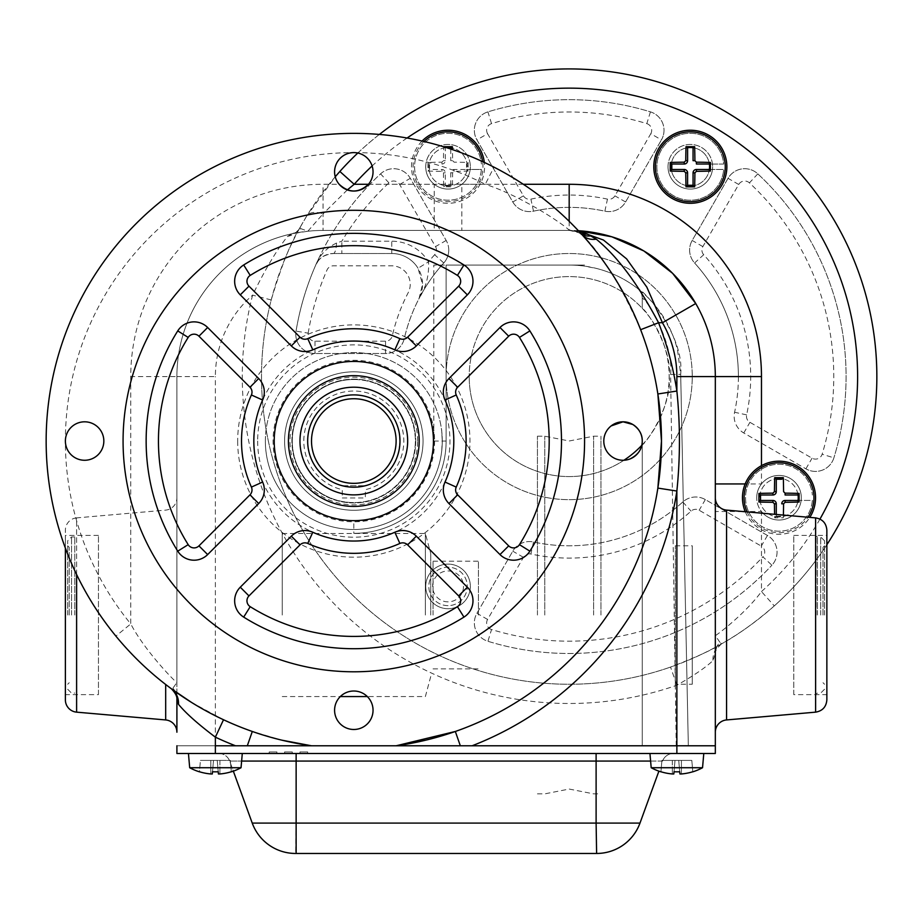 <?xml version="1.0" encoding="UTF-8"?>
<svg xmlns="http://www.w3.org/2000/svg" width="923" height="923" viewBox="0 0 923 923"><rect width="100%" height="100%" fill="white"/><g stroke="black" fill="none" stroke-linecap="round" stroke-linejoin="round"><path stroke-width="0.69" stroke-dasharray="4.62 3.46" d="M448.947 503.543A19.233 19.233 0 0 1 445.013 482.048A99.996 99.996 0 0 0 445.013 400.028A19.233 19.233 0 0 1 448.947 378.534L499.989 327.503A19.233 19.233 0 0 1 529.883 330.907A207.675 207.675 0 0 1 529.883 551.169A19.233 19.233 0 0 1 499.989 554.573L448.947 503.543M433.429 441.044A79.609 79.609 0 0 0 353.821 361.435A79.609 79.609 0 0 0 274.212 441.044A79.609 79.609 0 0 0 353.821 520.653A79.609 79.609 0 0 0 433.429 441.044A79.609 79.609 0 0 1 353.821 520.653A79.609 79.609 0 0 1 274.212 441.044A79.609 79.609 0 0 1 353.821 361.435A79.609 79.609 0 0 1 433.429 441.044M472.98 281.273A19.233 19.233 0 0 1 467.35 294.875L416.319 345.906A19.233 19.233 0 0 1 394.836 349.852A99.996 99.996 0 0 0 312.805 349.852A19.233 19.233 0 0 1 291.322 345.906L240.28 294.875A19.233 19.233 0 0 1 243.684 264.97A207.675 207.675 0 0 1 463.946 264.97A19.233 19.233 0 0 1 472.98 281.273M264.313 489.94A19.233 19.233 0 0 1 258.682 503.543L207.652 554.573A19.233 19.233 0 0 1 177.747 551.169A207.675 207.675 0 0 1 177.747 330.907A19.233 19.233 0 0 1 207.652 327.503L258.682 378.534A19.233 19.233 0 0 1 262.628 400.028A99.996 99.996 0 0 0 262.628 482.048A19.233 19.233 0 0 1 264.313 489.94M472.98 600.804A19.233 19.233 0 0 1 463.946 617.106A207.675 207.675 0 0 1 243.684 617.106A19.233 19.233 0 0 1 240.28 587.201L291.322 536.171A19.233 19.233 0 0 1 312.805 532.236A99.996 99.996 0 0 0 394.836 532.236A19.233 19.233 0 0 1 416.319 536.171L467.35 587.201A19.233 19.233 0 0 1 472.98 600.804M123.071 441.044A230.75 230.75 0 0 0 353.821 671.794A230.75 230.75 0 0 0 584.571 441.044A230.75 230.75 0 0 0 353.821 210.294A230.75 230.75 0 0 0 123.071 441.044M103.838 441.044A19.233 19.233 0 0 0 84.604 421.811A19.233 19.233 0 0 0 65.383 441.044A19.233 19.233 0 0 0 84.604 460.265A19.233 19.233 0 0 0 103.838 441.044M640.631 329.696A307.671 307.671 0 0 1 657.868 393.983A307.671 307.671 0 0 0 640.631 329.696C621.006 285.299 601.45 253.617 581.986 234.638L580.175 233.415A19.233 18.968 138.3 0 0 569.179 230.092C559.326 221.139 517.872 194.626 485.256 184.288L368.462 184.288A19.233 19.233 0 0 0 353.821 152.607A288.438 288.438 0 0 1 485.256 184.288L494.024 167.178A307.671 307.671 0 0 0 115.883 636.097C134.85 658.434 153.368 676.005 171.459 688.846L172.924 688.143L176.904 682.57L176.904 376.584A146.146 146.146 0 0 1 323.05 230.438L569.179 230.438L323.05 230.438A146.146 146.146 0 0 0 307.832 231.235L292.037 233.773L287.641 236.311C276.854 249.729 265.166 269.343 252.59 295.152A326.892 326.892 0 0 0 676.871 685.235C693.704 675.648 705.749 667.433 713.006 660.568L715.325 653.588L715.325 635.601C715.89 635.797 744.746 614.326 761.475 591.574L774.293 605.903C755.602 622.148 738.031 634.793 721.555 643.862C712.141 649.919 695.134 657.661 670.536 667.075L676.871 685.235L676.871 745.784L715.325 745.784L715.325 653.588A19.233 17.537 0 0 1 719.871 642.27L721.555 643.862A19.233 17.745 60.3 0 0 713.006 660.568M172.924 688.143A19.233 18.01 180 0 1 176.904 699.126L176.904 682.559C174.885 681.659 144.773 650.727 130.754 623.913L115.883 636.097A307.671 307.671 0 0 1 46.15 441.044M76.609 712.152L76.609 517.895L165.679 510.107A12.311 12.311 0 0 0 176.904 497.843M76.609 574.521L76.609 517.895A12.311 12.311 0 0 0 65.383 530.16L65.383 699.888M65.383 548.1L65.383 530.16M98.449 694.638L98.449 535.421L98.449 694.638L65.383 694.638L65.383 535.421L65.383 694.638M98.449 535.421L65.383 535.421M581.79 234.43A19.233 15.922 -58.4 0 1 581.086 234.027L581.986 234.638C570.091 220.274 530.875 184.588 494.024 167.178M715.325 497.843L715.325 732.204L715.325 497.843M793.78 694.638L793.78 535.421L793.78 694.638L826.858 694.638L826.858 530.16M357.812 153.022A307.671 307.671 0 0 1 379.388 134.435M339.86 171.47A307.671 307.671 0 0 1 876.85 376.584A307.671 307.671 0 0 1 569.179 684.255A307.671 307.671 0 0 1 335.234 176.766L306.644 216.178A19.233 11.157 -148.6 0 1 323.05 213.871L307.832 231.235L300.921 228.662A19.233 17.929 -102.3 0 1 292.037 233.773A146.146 146.146 0 0 0 176.904 376.584L176.904 732.204M261.521 376.584A307.671 307.671 0 0 0 670.536 667.075A307.671 307.671 0 0 1 271.212 299.94C281.307 266.147 290.883 242.068 299.94 227.693L300.921 228.662M130.754 376.584L130.754 623.913A288.438 288.438 0 0 1 353.821 152.607A19.233 19.233 0 0 0 339.168 184.288L323.05 184.288A192.296 192.296 0 0 0 130.754 376.584L176.904 376.584A146.146 146.146 0 0 1 292.037 233.773C296.398 232.227 299.029 230.196 299.94 227.693A19.233 17.918 -151.1 0 1 287.641 236.311M425.734 166.751A22.302 22.302 0 0 1 448.036 144.45A22.302 22.302 0 0 1 470.349 166.751A22.302 22.302 0 0 0 448.036 144.45A22.302 22.302 0 0 0 434.248 184.288A22.302 22.302 0 0 0 470.349 166.751A22.302 22.302 0 0 1 448.036 189.065A22.302 22.302 0 0 1 425.734 166.751M417.658 441.044A63.837 63.837 0 0 0 353.821 377.195A63.837 63.837 0 0 0 289.972 441.044A63.837 63.837 0 0 0 353.821 504.881A63.837 63.837 0 0 0 417.658 441.044M292.279 441.044A61.529 61.529 0 0 1 353.821 379.503A61.529 61.529 0 0 1 415.35 441.044A61.529 61.529 0 0 1 353.821 502.574A61.529 61.529 0 0 1 292.279 441.044M446.121 376.584A123.071 123.071 0 0 1 569.179 253.513A123.071 123.071 0 0 1 692.25 376.584A123.071 123.071 0 0 1 569.179 499.655A123.071 123.071 0 0 1 446.121 376.584A123.071 123.071 0 0 1 569.179 253.513A123.071 123.071 0 0 1 692.25 376.584A123.071 123.071 0 0 1 569.179 499.655A123.071 123.071 0 0 1 446.121 376.584M641.358 445.786L642.258 444.84C646.827 442.682 672.429 404.666 669.175 376.584C672.417 348.421 646.838 310.555 642.258 308.328A99.996 99.996 0 0 0 469.196 376.584A99.996 99.996 0 0 1 569.179 276.588A99.996 99.996 0 0 1 641.762 445.359M777.051 552.104A19.233 19.233 0 0 1 771.905 565.211A19.233 19.233 0 0 0 767.44 535.455L705.322 499.585A19.233 19.233 0 0 0 682.789 501.985A169.221 169.221 0 0 1 533.494 541.997A19.233 19.233 0 0 0 512.784 551.181L476.926 613.299A19.233 19.233 0 0 0 487.932 641.289A276.9 276.9 0 0 0 771.905 565.211A276.9 276.9 0 0 1 487.932 641.289A19.233 19.233 0 0 1 476.926 613.299L512.784 551.181A19.233 19.233 0 0 1 533.494 541.997A169.221 169.221 0 0 0 682.789 501.985A19.233 19.233 0 0 1 705.322 499.585L767.44 535.455A19.233 19.233 0 0 1 771.905 565.211L762.894 556.823A264.589 264.589 0 0 1 491.544 629.532L487.932 641.289M664.018 130.258A19.233 19.233 0 0 1 661.445 139.869A19.233 19.233 0 0 0 650.427 111.868A276.9 276.9 0 0 0 487.932 111.868A19.233 19.233 0 0 0 476.926 139.869L512.784 201.987A19.233 19.233 0 0 0 533.494 211.171A169.221 169.221 0 0 1 604.865 211.171A19.233 19.233 0 0 0 625.575 201.987L661.445 139.869L625.575 201.987A19.233 19.233 0 0 1 604.865 211.171A169.221 169.221 0 0 0 533.494 211.171A19.233 19.233 0 0 1 512.784 201.987L476.926 139.869A19.233 19.233 0 0 1 487.932 111.868A276.9 276.9 0 0 1 650.427 111.868A19.233 19.233 0 0 1 661.445 139.869L650.784 133.72L614.914 195.838A6.923 6.923 0 0 1 607.461 199.137A181.519 181.519 0 0 0 530.898 199.137A6.923 6.923 0 0 1 523.445 195.838L487.586 133.72L476.926 139.869M846.079 376.584A276.9 276.9 0 0 1 833.896 457.831A276.9 276.9 0 0 0 757.806 173.859A19.233 19.233 0 0 0 728.051 178.324L692.192 240.453A19.233 19.233 0 0 0 694.592 262.974A169.221 169.221 0 0 1 738.4 376.584A169.221 169.221 0 0 0 694.592 262.974A19.233 19.233 0 0 1 692.192 240.453L728.051 178.324A19.233 19.233 0 0 1 757.806 173.859A276.9 276.9 0 0 1 833.896 457.831A19.233 19.233 0 0 1 805.894 468.838A19.233 19.233 0 0 0 833.896 457.831L822.128 454.22A6.923 6.923 0 0 1 812.055 458.189L749.926 422.319A6.923 6.923 0 0 1 746.626 414.865A181.519 181.519 0 0 0 703.707 254.713L694.592 262.974A169.221 169.221 0 0 1 734.593 412.269A19.233 19.233 0 0 0 743.776 432.979L805.894 468.838L743.776 432.979A19.233 19.233 0 0 1 734.593 412.269A169.221 169.221 0 0 0 738.4 376.584M308.178 333.145A264.589 264.589 0 0 1 327.03 269.954A6.923 6.923 0 0 1 333.365 265.824L391.779 265.824A18.46 18.46 0 0 1 408.151 292.799A181.519 181.519 0 0 0 392.298 335.834A6.923 6.923 0 0 1 385.549 341.198L315.008 341.198A6.923 6.923 0 0 1 308.178 333.145L296.041 331.126A276.9 276.9 0 0 1 380.564 173.859A19.233 19.233 0 0 1 410.308 178.324L446.178 240.453A19.233 19.233 0 0 1 443.778 262.974A19.233 19.233 0 0 0 446.178 240.453L410.308 178.324A19.233 19.233 0 0 0 380.564 173.859A276.9 276.9 0 0 0 315.758 264.993C318.031 258.544 323.892 254.713 333.365 253.513A19.233 19.233 0 0 0 315.758 264.993A276.9 276.9 0 0 0 296.041 331.126A19.233 19.233 0 0 0 315.008 353.509L385.549 353.509A19.233 19.233 0 0 0 404.286 338.591A169.221 169.221 0 0 1 419.065 298.487A30.771 30.771 0 0 0 422.538 284.284L419.065 298.487C426.045 287.491 429.207 275.273 428.537 261.832L418.027 268.247L422.538 284.284A30.771 30.771 0 0 0 391.779 253.513L333.365 253.513L391.779 253.513A30.771 30.771 0 0 1 418.027 268.247A30.771 30.771 0 0 0 391.779 253.513L391.779 241.215L341.845 241.215L341.845 253.513M668.021 166.751A22.302 22.302 0 0 1 690.323 144.45A22.302 22.302 0 0 1 712.637 166.751A22.302 22.302 0 0 0 690.323 144.45A22.302 22.302 0 0 0 668.021 166.751A22.302 22.302 0 0 0 690.323 189.065A22.302 22.302 0 0 0 712.637 166.751A22.302 22.302 0 0 1 690.323 189.065A22.302 22.302 0 0 1 668.021 166.751M425.734 586.405A22.302 22.302 0 0 1 448.036 564.103A22.302 22.302 0 0 1 470.349 586.405A22.302 22.302 0 0 1 448.036 608.719A22.302 22.302 0 0 1 425.734 586.405A22.302 22.302 0 0 1 448.036 564.103A22.302 22.302 0 0 1 470.349 586.405A22.302 22.302 0 0 1 448.036 608.719A22.302 22.302 0 0 1 425.734 586.405M819.947 519.095A288.438 288.438 0 0 1 761.475 591.574L761.475 511.515A22.302 22.302 0 0 0 801.314 497.728A22.302 22.302 0 0 0 761.475 483.94A22.302 22.302 0 0 0 756.71 497.728A22.302 22.302 0 0 1 779.012 475.426A22.302 22.302 0 0 1 801.314 497.728A22.302 22.302 0 0 1 779.012 520.03A22.302 22.302 0 0 1 756.71 497.728A22.302 22.302 0 0 0 761.475 511.515L745.173 511.515M629.959 458.973A19.233 19.233 0 0 1 611.13 425.93M373.042 710.249A19.233 19.233 0 0 0 353.821 691.015A19.233 19.233 0 0 0 334.588 710.249A19.233 19.233 0 0 0 353.821 729.482A19.233 19.233 0 0 0 373.042 710.249M761.475 465.677L761.475 483.94L745.173 483.94M742.657 511.515L715.325 511.515L715.325 376.584A146.146 146.146 0 0 0 695.746 303.517M446.178 240.453L435.518 246.603L399.659 184.485A6.923 6.923 0 0 0 388.941 182.869A264.589 264.589 0 0 0 341.845 241.215L336.537 243.037C326.604 247.802 319.67 255.129 315.758 264.993L318.331 260.748M336.537 243.037A12.311 3.207 -90 0 1 333.365 253.513M421.28 292.983L419.065 298.487A169.221 169.221 0 0 1 443.778 262.974A169.221 169.221 0 0 0 404.286 338.591A19.233 19.233 0 0 1 385.549 353.509L315.008 353.509A19.233 19.233 0 0 1 296.041 331.126M385.549 341.198L385.549 353.509M433.81 441.044L446.121 441.044A92.3 92.3 0 0 1 353.821 533.344A92.3 92.3 0 0 0 446.121 441.044A92.3 92.3 0 0 1 353.821 533.344L353.821 521.034A79.989 79.989 0 0 0 433.81 441.044L433.81 265.051L446.121 265.051L446.121 441.044L446.121 265.051L584.571 265.051L433.81 265.051M676.236 745.784L629.947 745.784L642.258 745.784L642.258 444.84L642.258 745.784L688.327 745.784L680.689 374.288L688.327 745.784L676.236 745.784L670.606 374.542C673.732 344.348 648.638 301.175 642.258 298.141L642.258 308.328L642.258 298.141A12.311 12.311 0 0 0 637.481 288.414C643.539 289.349 684.716 335.372 680.689 374.288L677.574 350.302A111.533 111.533 0 0 0 596.869 268.547L584.571 266.124A111.533 111.533 0 0 0 569.179 265.051A111.533 111.533 0 0 1 637.481 288.414A12.311 12.311 0 0 1 642.258 298.141A12.311 12.311 0 0 0 637.481 288.414M684.139 541.951L687.139 688.096L684.139 541.951M670.606 374.542L680.689 374.288M623.948 460.242A99.996 99.996 0 0 1 469.196 376.584A99.996 99.996 0 0 0 623.948 460.242M523.341 184.288L461.823 184.288L461.823 230.438M368.462 184.288L434.248 184.288L434.248 230.438M578.386 230.727A146.146 146.146 0 0 0 569.179 230.438A146.146 146.146 0 0 1 569.699 230.438A19.233 19.233 0 0 1 578.49 232.608L569.699 230.438L578.386 230.727M578.802 231.177L572.272 230.519L578.998 231.396M578.49 232.608L581.086 234.027A19.233 15.922 -58.4 0 1 580.175 233.415L578.49 232.608A19.233 16.326 -62.6 0 0 581.063 233.634M569.179 221.324L569.179 230.438L572.272 230.519A19.233 16.556 -86.1 0 1 570.945 230.485L576.379 231.661M299.94 227.693L306.644 216.178M347.313 189.93L323.05 213.871L323.05 230.438L323.05 184.288M271.212 299.94L252.59 295.152A107.679 107.679 0 0 0 215.371 376.584L176.904 376.584M826.858 544.708A307.671 307.671 0 0 1 774.293 605.903A307.671 307.671 0 0 0 826.858 544.708M719.871 642.27L715.325 635.601L715.325 511.515M826.858 694.638L826.858 615.03M455.327 731.478A307.671 307.671 0 0 0 657.868 488.094A307.671 307.671 0 0 1 455.327 731.478M191.269 702.253L223.516 719.744A307.671 307.671 0 0 0 252.302 731.478L281.827 740.165M226.516 745.784L688.016 745.784L226.516 745.784M676.871 753.48L176.904 753.48L176.904 745.784L715.325 745.784L715.325 753.48L676.871 753.48L676.871 745.784L215.371 745.784L215.371 376.584M215.994 745.784L203.914 745.784L215.994 745.784M396.129 745.784L176.904 745.784M276.9 745.784L269.204 745.784L276.9 745.784M292.279 745.784L284.596 745.784L292.279 745.784M299.975 745.784L307.671 745.784L299.975 745.784M692.25 745.784L661.479 745.784L692.25 745.784M230.75 745.784L199.979 745.784L230.75 745.784M269.204 751.933L269.204 753.48L276.9 753.48L269.204 753.48L276.9 753.48L269.204 753.48L276.9 753.48L269.204 753.48L269.204 751.933L276.9 751.933L269.204 751.933L276.9 751.933L276.9 753.48L276.9 751.933L269.204 751.933L269.204 753.48L269.204 751.933L276.9 751.933L276.9 753.48L276.9 751.933L269.204 751.933L269.204 753.48M276.9 751.933L276.9 753.48M292.279 753.48L284.596 753.48L292.279 753.48L284.596 753.48L292.279 753.48L284.596 753.48L292.279 753.48L292.279 751.933L284.596 751.933L284.596 753.48L284.596 751.933L292.279 751.933L292.279 753.48L292.279 751.933L284.596 751.933L292.279 751.933L292.279 753.48L292.279 751.933L284.596 751.933L284.596 753.48L284.596 751.933L292.279 751.933L292.279 753.48M299.975 751.933L307.671 751.933L299.975 751.933L299.975 753.48L307.671 753.48L299.975 753.48L307.671 753.48L299.975 753.48L307.671 753.48L299.975 753.48L299.975 751.933L307.671 751.933L307.671 753.48L307.671 751.933L299.975 751.933L299.975 753.48L299.975 751.933L307.671 751.933L307.671 753.48L307.671 751.933L307.671 753.48L307.671 751.933L299.975 751.933M651.188 767.728L702.541 767.728L703.788 753.48L649.942 753.48L651.188 767.728L702.541 767.728L651.188 767.728A53.846 53.846 0 0 0 658.895 771.155L639.985 823.097A46.15 46.15 0 0 1 596.616 853.463L596.108 823.097L296.133 823.097L295.614 853.463A46.15 46.15 0 0 1 252.244 823.097L229.665 761.071L662.564 761.071A11.538 11.538 0 0 1 673.409 753.48L596.108 753.48L673.409 753.48A11.538 11.538 0 0 0 662.564 761.071L650.611 761.071M189.688 767.728L241.041 767.728A53.846 53.846 0 0 1 233.334 771.155L229.665 761.071A11.538 11.538 0 0 0 218.82 753.48L596.108 753.48L218.82 753.48A11.538 11.538 0 0 1 229.665 761.071L241.618 761.071M692.25 753.48L661.479 753.48L692.25 753.48M230.75 753.48L199.979 753.48L230.75 753.48M675.324 684.255L675.324 545.805L675.324 684.255L692.25 684.255L692.25 545.805L692.25 684.255M675.324 545.805L692.25 545.805M660.937 771.755L661.929 760.402L672.325 760.402L661.929 760.402L660.937 771.755L661.929 760.402L675.001 760.402L674.009 771.755L675.001 760.402L674.009 771.755L675.001 760.402L678.728 760.402L679.72 771.755A52.623 52.426 180 0 1 674.009 771.755L675.001 760.402L691.812 760.402L692.804 771.755A53.822 53.615 180 0 1 681.405 773.959L679.916 773.959L681.405 773.959A53.822 53.615 0 0 0 692.804 771.755L691.812 760.402L681.405 760.402L681.405 773.959A53.822 53.615 180 0 0 692.804 771.755L691.812 760.402L678.728 760.402L679.916 773.959L681.405 773.959L681.405 760.402L681.405 773.959L681.405 760.402L678.728 760.402L679.72 771.755A52.623 52.426 0 0 1 674.009 771.755L673.813 773.959L672.325 773.959A53.822 53.615 0 0 1 660.937 771.755L660.937 771.755A53.822 53.615 180 0 0 672.325 773.959L673.813 773.959L672.325 773.959A53.822 53.615 0 0 1 660.937 771.755L661.929 760.402L675.001 760.402L673.813 773.959M649.942 753.48L703.788 753.48M675.001 760.402L674.009 771.755L675.001 760.402L678.728 760.402L679.916 773.959M212.509 771.755L213.501 760.402L212.509 771.755L213.501 760.402L217.228 760.402L218.22 771.755A52.623 52.426 0 0 1 212.509 771.755L213.501 760.402L212.509 771.755L213.501 760.402L217.228 760.402L218.22 771.755A52.623 52.426 180 0 1 212.509 771.755L213.501 760.402L230.312 760.402L231.304 771.755A53.822 53.615 180 0 1 219.905 773.959L218.416 773.959L219.905 773.959A53.822 53.615 0 0 0 231.304 771.755L230.312 760.402L217.228 760.402L218.416 773.959L219.905 773.959A53.822 53.615 180 0 0 231.304 771.755L230.312 760.402L217.228 760.402L218.22 771.755A52.623 52.426 0 0 1 212.509 771.755L212.313 773.959L210.825 773.959A53.822 53.615 0 0 1 199.437 771.755L199.437 771.755A53.822 53.615 180 0 0 210.825 773.959L212.313 773.959L210.825 773.959A53.822 53.615 0 0 1 199.437 771.755L200.429 760.402L213.501 760.402L212.313 773.959M241.041 767.728L242.288 753.48L188.442 753.48L242.288 753.48M210.825 760.402L200.429 760.402L210.825 760.402L210.825 773.959L210.825 760.402L210.825 773.959L210.825 760.402L200.429 760.402L199.437 771.755M678.728 760.402L679.72 771.755L678.728 760.402M692.804 771.755L691.812 760.402L681.405 760.402M231.304 771.755L230.312 760.402L217.228 760.402L218.416 773.959M217.228 760.402L218.22 771.755M342.283 485.729L365.358 485.729L342.283 485.729M399.971 441.044A46.15 46.15 0 0 1 353.821 487.194A46.15 46.15 0 0 1 307.671 441.044A46.15 46.15 0 0 1 353.821 394.894A46.15 46.15 0 0 1 399.971 441.044A46.15 46.15 0 0 1 353.821 487.194A46.15 46.15 0 0 1 307.671 441.044A46.15 46.15 0 0 1 353.821 394.894A46.15 46.15 0 0 1 399.971 441.044A46.15 46.15 0 0 0 353.821 394.894A46.15 46.15 0 0 0 307.671 441.044A46.15 46.15 0 0 0 353.821 487.194A46.15 46.15 0 0 0 399.971 441.044C398.378 455.927 398.378 455.927 399.971 441.044C398.378 455.927 398.378 455.927 399.971 441.044L399.751 436.614M353.821 379.503A61.529 61.529 0 0 0 292.279 441.044A61.529 61.529 0 0 0 353.821 502.574A61.529 61.529 0 0 1 292.279 441.044A61.529 61.529 0 0 1 353.821 379.503A61.529 61.529 0 0 1 415.35 441.044A61.529 61.529 0 0 1 353.821 502.574A61.529 61.529 0 0 0 415.35 441.044A61.529 61.529 0 0 0 353.821 379.503M415.731 441.044A61.922 61.922 0 0 1 353.821 502.954A61.922 61.922 0 0 1 291.899 441.044A61.922 61.922 0 0 1 353.821 379.122A61.922 61.922 0 0 1 415.731 441.044A61.922 61.922 0 0 1 353.821 502.954A61.922 61.922 0 0 1 291.899 441.044A61.922 61.922 0 0 1 353.821 379.122A61.922 61.922 0 0 1 415.731 441.044M433.037 615.03L433.037 561.184L433.037 615.03M478.426 615.03L478.426 561.184L478.426 615.03M824.551 615.03L824.551 540.797L824.551 615.03M820.697 615.03L820.697 536.955L820.697 615.03M823.004 615.03L823.004 547.339L823.004 615.03M816.128 615.03L816.128 536.182L816.128 615.03M817.455 615.03L817.455 536.955L817.455 615.03M67.691 615.03L67.691 540.797L67.691 615.03M71.532 615.03L71.532 536.955L71.532 615.03M74.775 615.03L74.775 536.955L74.775 615.03M69.225 615.03L69.225 547.339L69.225 615.03M779.012 478.495A19.233 19.233 0 0 0 759.779 497.728A19.233 19.233 0 0 0 779.012 516.961A19.233 19.233 0 0 0 797.968 500.924A19.233 19.233 0 0 1 779.012 516.961A19.233 19.233 0 0 1 759.779 497.728A19.233 19.233 0 0 1 782.208 478.76A19.233 19.233 0 0 0 779.012 478.495M797.968 494.532A19.233 19.233 0 0 0 783.35 478.991A19.233 19.233 0 0 1 797.968 494.532M747.088 511.896A34.924 34.924 0 0 0 807.994 517.226M783.396 515.08A61.529 5.365 90 0 1 783.315 517.803A59.695 5.203 180 0 1 779.012 517.815A59.695 5.203 180 0 1 774.709 517.803A61.529 5.365 90 0 1 774.605 514.307M745.265 511.746A36.539 36.539 0 0 0 809.806 517.388M776.278 514.457L776.278 516.222L774.709 517.803M776.278 516.222L781.746 516.222L783.315 517.803M446.305 147.599A19.233 19.233 0 0 0 428.826 167.617A19.233 19.233 0 0 0 448.036 185.984A19.233 19.233 0 0 0 467.2 168.355A19.233 19.233 0 0 0 451.232 147.795A19.233 19.233 0 0 1 467.2 168.355A19.233 19.233 0 0 1 448.036 185.984A19.233 19.233 0 0 1 428.826 167.617A19.233 19.233 0 0 1 446.305 147.599M423.945 141.473A34.924 34.924 0 0 0 448.036 201.687A34.924 34.924 0 0 0 482.591 161.617M450.77 149.053L450.77 160.683L452.616 160.683A61.529 5.365 -90 0 0 452.432 149.607M452.616 160.683L454.116 162.183A61.529 5.365 180 0 1 468.111 162.448A59.695 5.203 90 0 1 468.111 171.067A61.529 5.365 180 0 1 454.116 171.332L452.616 172.832A61.529 5.365 90 0 1 452.351 186.827A59.695 5.203 180 0 1 448.036 186.838A59.695 5.203 180 0 1 443.732 186.827A61.529 5.365 90 0 1 443.467 172.832L441.967 171.332A61.529 5.365 0 0 1 427.96 171.067A59.695 5.203 90 0 1 427.96 162.448A61.529 5.365 0 0 1 441.967 162.183L443.467 160.683A61.529 5.365 -90 0 1 443.732 146.803M422.088 141.046A36.539 36.539 0 0 0 448.036 203.291A36.539 36.539 0 0 0 484.321 162.425M443.905 146.861L445.313 148.257L445.313 160.683A3.346 3.346 0 0 1 441.967 164.029L441.967 162.183M443.732 186.827L445.313 185.258L445.313 172.832A3.346 3.346 0 0 0 441.967 169.486L429.541 169.486L427.96 171.067M429.541 169.486L429.541 164.029L427.96 162.448M445.313 185.258L450.77 185.258L452.351 186.827M450.77 185.258L450.77 172.832A3.346 3.346 0 0 1 454.116 169.486L466.542 169.486L466.542 164.029L468.111 162.448M466.542 169.486L468.111 171.067M687.127 147.795A19.233 19.233 0 0 0 671.159 168.355A19.233 19.233 0 0 0 709.291 169.947A19.233 19.233 0 0 1 671.159 168.355A19.233 19.233 0 0 1 687.127 147.795M709.291 163.567A19.233 19.233 0 0 0 693.519 147.795A19.233 19.233 0 0 1 709.291 163.567M710.41 169.451L723.678 169.451A33.459 33.459 0 0 1 672.821 195.272A33.459 33.459 0 0 1 672.821 138.242A33.459 33.459 0 0 1 723.678 164.063L710.41 164.063L723.678 164.063A33.459 33.459 0 0 0 672.821 138.242A33.459 33.459 0 0 0 672.821 195.272A33.459 33.459 0 0 0 723.678 169.451L710.41 169.451M481.391 169.451A33.459 33.459 0 0 1 430.533 195.272A33.459 33.459 0 0 1 430.533 138.242A33.459 33.459 0 0 1 481.391 164.063A33.459 33.459 0 0 0 430.533 138.242A33.459 33.459 0 0 0 430.533 195.272A33.459 33.459 0 0 0 481.391 169.451L467.465 169.451L481.391 169.451M812.355 500.416A33.459 33.459 0 0 1 761.51 526.248A33.459 33.459 0 0 1 761.51 469.207A33.459 33.459 0 0 1 812.355 495.04A33.459 33.459 0 0 0 761.51 469.207A33.459 33.459 0 0 0 761.51 526.248A33.459 33.459 0 0 0 812.355 500.416L799.099 500.416L812.355 500.416M448.036 605.638A19.233 19.233 0 0 1 428.814 586.405A19.233 19.233 0 0 1 448.036 567.184A19.233 19.233 0 0 1 467.269 586.405A19.233 19.233 0 0 1 448.036 605.638A19.233 19.233 0 0 1 428.814 586.405A19.233 19.233 0 0 1 448.036 567.184A19.233 19.233 0 0 1 467.269 586.405A19.233 19.233 0 0 1 448.036 605.638M448.036 601.865A15.46 15.46 0 0 1 432.587 586.405A15.46 15.46 0 0 1 448.036 570.956A15.46 15.46 0 0 1 463.496 586.405A15.46 15.46 0 0 1 448.036 601.865M282.253 615.03L282.253 533.494L282.253 615.03M425.376 615.03L425.376 533.494L425.376 615.03M430.729 615.03L430.729 553.488L430.729 615.03M544.766 615.03L544.766 436.198L544.766 615.03M537.428 615.03L537.428 436.198L537.428 615.03M593.604 615.03L593.604 436.198L593.604 615.03M600.942 615.03L600.942 436.198L600.942 615.03M434.583 441.044A80.763 80.763 0 0 1 353.821 521.807A80.763 80.763 0 0 1 273.058 441.044A80.763 80.763 0 0 1 353.821 360.282A80.763 80.763 0 0 1 434.583 441.044M265.363 441.044A88.458 88.458 0 0 0 353.821 529.49A88.458 88.458 0 0 0 442.267 441.044C441.448 455.927 441.448 455.927 442.267 441.044A88.458 88.458 0 0 0 353.821 352.586A88.458 88.458 0 0 0 265.363 441.044A88.458 88.458 0 0 0 353.821 529.49A88.458 88.458 0 0 0 442.267 441.044A88.458 88.458 0 0 0 353.821 352.586A88.458 88.458 0 0 0 265.363 441.044A88.458 88.458 0 0 0 353.821 529.49A88.458 88.458 0 0 0 442.267 441.044C441.448 426.149 441.448 426.149 442.267 441.044M453.804 441.044A99.996 99.996 0 0 0 353.821 341.049A99.996 99.996 0 0 0 253.825 441.044A99.996 99.996 0 0 0 353.821 541.028A99.996 99.996 0 0 0 453.804 441.044M342.283 497.959L365.358 497.959L365.358 489.686A49.992 49.992 0 0 0 395.044 412.754A49.992 49.992 0 0 0 312.585 412.754A49.992 49.992 0 0 0 342.283 489.686L342.283 497.959M257.667 441.044A96.142 96.142 0 0 0 353.821 537.186A96.142 96.142 0 0 0 449.963 441.044A96.142 96.142 0 0 0 353.821 344.89A96.142 96.142 0 0 0 257.667 441.044M237.673 441.044A116.148 116.148 0 0 0 353.821 557.18A116.148 116.148 0 0 0 469.957 441.044A116.148 116.148 0 0 0 353.821 324.896A116.148 116.148 0 0 0 237.673 441.044M423.046 441.044A69.225 69.225 0 0 1 353.821 510.269A69.225 69.225 0 0 1 284.596 441.044A69.225 69.225 0 0 1 353.821 371.819A69.225 69.225 0 0 1 423.046 441.044A69.225 69.225 0 0 1 353.821 510.269A69.225 69.225 0 0 1 284.596 441.044A69.225 69.225 0 0 1 353.821 371.819A69.225 69.225 0 0 1 423.046 441.044A69.225 69.225 0 0 1 353.821 510.269A69.225 69.225 0 0 1 284.596 441.044A69.225 69.225 0 0 1 353.821 371.819A69.225 69.225 0 0 1 423.046 441.044A69.225 69.225 0 0 1 353.821 510.269A69.225 69.225 0 0 1 284.596 441.044A69.225 69.225 0 0 1 353.821 371.819A69.225 69.225 0 0 1 423.046 441.044M445.013 400.028A19.233 19.233 0 0 1 443.317 392.137M240.28 294.875A19.233 19.233 0 0 1 234.65 281.273M177.747 551.169A207.675 207.675 0 0 1 146.146 441.044M262.628 400.028A99.996 99.996 0 0 0 253.825 441.044M243.684 617.106A19.233 19.233 0 0 1 234.65 600.804M165.679 684.474L165.679 719.94M726.563 719.94L726.563 510.107M815.62 517.895L815.62 712.152M407.066 138.012A288.438 288.438 0 0 0 372.131 165.955M767.44 535.455L761.29 546.116A6.923 6.923 0 0 1 762.894 556.823M491.544 629.532A6.923 6.923 0 0 1 487.586 619.448L523.445 557.33A6.923 6.923 0 0 1 530.898 554.019A181.519 181.519 0 0 0 691.062 511.111A6.923 6.923 0 0 1 699.161 510.246L761.29 546.116M487.586 133.72A6.923 6.923 0 0 1 491.544 123.636A264.589 264.589 0 0 1 646.815 123.636L650.427 111.868M646.815 123.636A6.923 6.923 0 0 1 650.784 133.72M743.776 432.979L749.926 422.319M703.707 254.713A6.923 6.923 0 0 1 702.841 246.603L738.712 184.485A6.923 6.923 0 0 1 749.418 182.869A264.589 264.589 0 0 1 822.128 454.22M435.518 246.603A6.923 6.923 0 0 1 434.652 254.713L443.778 262.974A19.233 19.233 0 0 0 448.751 250.064M399.659 184.485L410.308 178.324M388.941 182.869L380.564 173.859M434.652 254.713A181.519 181.519 0 0 0 428.537 261.832A43.069 43.069 0 0 0 391.779 241.215M315.008 341.198L315.008 353.509M757.806 173.859L749.418 182.869M738.712 184.485L728.051 178.324M702.841 246.603L692.192 240.453M746.626 414.865L734.593 412.269M805.894 468.838L812.055 458.189M491.544 123.636L487.932 111.868M523.445 195.838L512.784 201.987M533.494 211.171L530.898 199.137M604.865 211.171L607.461 199.137M625.575 201.987L614.914 195.838M523.445 557.33L512.784 551.181M487.586 619.448L476.926 613.299M705.322 499.585L699.161 510.246M682.789 501.985L691.062 511.111M533.494 541.997L530.898 554.019M223.516 719.744A307.671 307.671 0 0 0 252.302 731.478M443.317 489.94A19.233 19.233 0 0 1 445.013 482.048M529.883 551.169A19.233 19.233 0 0 1 499.989 554.573M215.371 753.48L215.371 745.784M639.985 823.097L596.108 823.097L596.108 753.48M296.133 753.48L296.133 823.097L252.244 823.097M662.564 761.071A11.538 11.538 0 0 1 673.409 753.48M672.325 760.402L672.325 773.959L672.325 760.402M219.905 760.402L219.905 773.959L219.905 760.402M445.313 160.683L443.467 160.683M441.967 169.486L441.967 171.332M445.313 172.832L443.467 172.832M450.77 172.832L452.616 172.832M454.116 169.486L454.116 171.332M793.78 535.421L826.858 535.421M721.555 643.862C716.998 648.027 714.921 651.269 715.325 653.588M433.037 668.863L478.426 668.863M433.037 561.184L478.426 561.184M824.551 689.25L820.697 693.092M824.551 545.805L823.004 547.339M824.551 684.255L823.004 682.708M824.551 540.797L820.697 536.955M816.128 536.182L817.455 536.955M816.128 693.865L817.455 693.092M67.691 689.25L71.532 693.092L74.775 693.092M67.691 545.805L69.225 547.339M67.691 684.255L69.225 682.708M74.775 536.955L71.532 536.955L67.691 540.797M282.253 533.494L425.376 533.494L430.729 553.488M430.729 676.559L425.376 696.553L367.319 696.553M282.253 696.553L340.31 696.553M537.428 793.861L544.766 793.861L569.179 789.05L593.604 793.861L600.942 793.861M537.428 436.198L544.766 436.198L569.179 440.998L593.604 436.198L600.942 436.198"/><path stroke-width="1.38" d="M443.317 392.137A19.233 19.233 0 0 0 445.013 400.028A99.996 99.996 0 0 1 445.013 482.048A19.233 19.233 0 0 0 448.947 503.543L499.989 554.573A19.233 19.233 0 0 0 529.883 551.169A207.675 207.675 0 0 0 529.883 330.907A19.233 19.233 0 0 0 499.989 327.503L448.947 378.534A19.233 19.233 0 0 0 443.317 392.137M433.429 441.044A79.609 79.609 0 0 0 353.821 361.435A79.609 79.609 0 0 0 274.212 441.044A79.609 79.609 0 0 0 353.821 520.653A79.609 79.609 0 0 0 433.429 441.044M234.65 281.273A19.233 19.233 0 0 0 240.28 294.875L291.322 345.906A19.233 19.233 0 0 0 312.805 349.852A99.996 99.996 0 0 1 394.836 349.852A19.233 19.233 0 0 0 416.319 345.906L467.35 294.875A19.233 19.233 0 0 0 463.946 264.97A207.675 207.675 0 0 0 243.684 264.97A19.233 19.233 0 0 0 234.65 281.273M146.146 441.044A207.675 207.675 0 0 0 177.747 551.169A19.233 19.233 0 0 0 207.652 554.573L258.682 503.543A19.233 19.233 0 0 0 262.628 482.048A99.996 99.996 0 0 1 262.628 400.028A19.233 19.233 0 0 0 258.682 378.534L207.652 327.503A19.233 19.233 0 0 0 177.747 330.907A207.675 207.675 0 0 0 146.146 441.044M234.65 600.804A19.233 19.233 0 0 0 243.684 617.106A207.675 207.675 0 0 0 463.946 617.106A19.233 19.233 0 0 0 467.35 587.201L416.319 536.171A19.233 19.233 0 0 0 394.836 532.236A99.996 99.996 0 0 1 312.805 532.236A19.233 19.233 0 0 0 291.322 536.171L240.28 587.201A19.233 19.233 0 0 0 234.65 600.804M123.071 441.044A230.75 230.75 0 0 0 353.821 671.794A230.75 230.75 0 0 0 584.571 441.044A230.75 230.75 0 0 0 353.821 210.294A230.75 230.75 0 0 0 123.071 441.044M103.838 441.044A19.233 19.233 0 0 0 84.604 421.811A19.233 19.233 0 0 0 65.383 441.044A19.233 19.233 0 0 0 84.604 460.265A19.233 19.233 0 0 0 103.838 441.044M76.609 574.521L76.609 712.152L165.679 719.94A12.311 12.311 0 0 1 176.904 732.204L176.904 699.126C177.124 696.323 175.312 692.896 171.459 688.846L191.269 702.253M76.609 712.152A12.311 12.311 0 0 1 65.383 699.888L65.383 548.1M657.868 488.094L661.479 441.044L657.868 393.983L676.871 391.04C680.286 424.338 680.286 457.67 676.871 491.036L657.868 488.094M578.998 231.396L587.351 234.027L596.246 239.161C617.395 256.409 638.162 284.272 658.56 322.738L662.437 322.738L695.746 303.517A146.146 146.146 0 0 1 715.325 376.584L715.325 745.784L676.871 745.784L676.871 491.036A326.892 326.892 0 0 1 472.103 745.784L396.129 745.784A307.671 307.671 0 0 0 661.479 441.044A307.671 307.671 0 0 0 353.821 133.374A307.671 307.671 0 0 0 46.15 441.044A307.671 307.671 0 0 0 311.512 745.784L247.306 745.784L252.302 731.478M281.827 740.165L311.512 745.784L396.129 745.784L455.327 731.478L460.335 745.784M815.62 517.895C822.52 519.084 826.27 523.179 826.858 530.16L826.858 699.888C826.27 706.868 822.52 710.964 815.62 712.152L815.62 517.895L726.563 510.107A12.311 12.311 0 0 1 715.325 497.843M726.563 510.107L726.563 719.94A12.311 12.311 0 0 0 715.325 732.204M826.858 699.888L826.858 615.03M372.131 165.955A288.438 288.438 0 0 0 354.19 184.288L339.86 171.47A307.671 307.671 0 0 1 357.812 153.022M379.388 134.435A307.671 307.671 0 0 1 826.858 544.708A307.671 307.671 0 0 0 876.85 376.584M373.042 171.828A19.233 19.233 0 0 0 353.821 152.607A19.233 19.233 0 0 0 334.588 171.828A19.233 19.233 0 0 0 353.821 191.061A19.233 19.233 0 0 0 373.042 171.828M629.959 458.973C638.301 454.751 642.408 448.774 642.258 441.044A19.233 19.233 0 0 0 623.025 421.811A19.233 19.233 0 0 0 603.792 441.044A19.233 19.233 0 0 0 623.025 460.265A19.233 19.233 0 0 0 642.258 441.044C642.373 434.421 639.224 428.907 632.809 424.488L623.025 421.811L611.13 425.93M373.042 710.249A19.233 19.233 0 0 0 353.821 691.015A19.233 19.233 0 0 0 334.588 710.249A19.233 19.233 0 0 0 353.821 729.482A19.233 19.233 0 0 0 373.042 710.249M247.306 745.784L235.527 745.784A326.892 326.892 0 0 1 215.371 737.165C197.995 724.047 185.708 713.098 178.497 704.33L176.904 699.126M178.497 704.33A19.233 18.045 126.3 0 0 171.459 688.846M745.173 483.94L715.325 483.94M745.173 511.515L742.657 511.515M641.762 445.359A99.996 99.996 0 0 1 623.948 460.242A99.996 99.996 0 0 0 641.358 445.786L642.258 444.84M335.234 176.766A307.671 307.671 0 0 1 339.86 171.47L335.234 176.766M695.746 303.517A146.146 146.146 0 0 0 578.386 230.727L611.868 236.807L643.873 250.964L672.625 273.346L695.746 303.517M578.802 231.177L603.423 240.015L626.602 258.867L646.827 287.134L662.437 322.738A107.679 107.679 0 0 1 676.871 376.584L676.871 391.04A326.892 326.892 0 0 0 658.56 322.738L640.631 329.696M596.246 239.161A19.233 16.256 -42.1 0 1 581.986 234.638L581.086 234.027M587.351 234.027A19.233 16.326 -62.6 0 1 581.063 233.634M339.168 184.288C348.929 193.23 358.689 193.23 368.462 184.288L354.19 184.288L347.313 189.93M472.103 745.784L676.871 745.784L396.129 745.784L425.78 740.165M676.871 753.48L676.871 745.784L715.325 745.784L715.325 753.48L215.371 753.48L215.371 737.165L223.516 719.744M215.371 745.784L235.527 745.784M215.371 753.48L176.904 753.48L176.904 745.784M252.244 823.097L296.133 823.097L296.133 853.463L596.108 853.463L295.614 853.463A46.15 46.15 0 0 1 252.244 823.097L233.334 771.155A53.846 53.846 0 0 1 231.304 771.824L231.304 771.824A53.846 53.846 0 0 0 241.041 767.728L189.688 767.728A53.846 53.846 0 0 0 199.426 771.824L199.426 771.824A53.846 53.846 0 0 1 189.688 767.728L188.442 753.48L189.688 767.728M596.616 853.463L596.108 823.097L639.985 823.097A46.15 46.15 0 0 1 596.616 853.463A46.15 46.15 0 0 0 639.985 823.097L658.895 771.155A53.846 53.846 0 0 0 660.926 771.824L660.926 771.824A53.846 53.846 0 0 1 651.188 767.728L649.942 753.48M703.788 753.48L702.541 767.728A53.846 53.846 0 0 1 692.804 771.824L692.804 771.824A53.846 53.846 0 0 0 702.541 767.728L651.188 767.728M679.916 773.959L679.72 771.755A52.623 52.426 180 0 1 674.009 771.755A52.623 52.426 0 0 0 679.72 771.755L679.916 773.959L679.72 771.755L679.916 773.959L681.405 773.959A53.822 53.615 0 0 0 692.804 771.755M673.813 773.959L674.009 771.755L673.813 773.959L674.009 771.755L673.813 773.959L674.009 771.755L673.813 773.959L672.325 773.959A53.822 53.615 180 0 1 660.937 771.755M212.509 771.755L212.313 773.959L212.509 771.755A52.623 52.426 180 0 0 218.22 771.755L218.416 773.959L218.22 771.755L218.416 773.959L218.22 771.755L218.416 773.959L219.905 773.959A53.822 53.615 0 0 0 231.304 771.755M241.041 767.728L242.288 753.48M212.313 773.959L210.825 773.959A53.822 53.615 180 0 1 199.437 771.755M218.22 771.755L218.416 773.959M399.971 441.044A46.15 46.15 0 0 1 353.821 487.194A46.15 46.15 0 0 1 307.671 441.044A46.15 46.15 0 0 1 353.821 394.894A46.15 46.15 0 0 1 399.971 441.044L399.751 436.614M398.724 451.693L398.563 452.351M311.512 441.044A42.308 42.308 0 0 0 353.821 483.34A42.308 42.308 0 0 0 396.117 441.044A42.308 42.308 0 0 0 353.821 398.736A42.308 42.308 0 0 0 311.512 441.044M299.975 441.044A53.846 53.846 0 0 1 353.821 387.199A53.846 53.846 0 0 1 407.654 441.044A53.846 53.846 0 0 1 353.821 494.878A53.846 53.846 0 0 1 299.975 441.044M288.438 441.044A65.383 65.383 0 0 1 353.821 375.661A65.383 65.383 0 0 1 419.192 441.044A65.383 65.383 0 0 1 353.821 506.415A65.383 65.383 0 0 1 288.438 441.044M797.968 500.924A19.233 19.233 0 0 0 797.968 494.532A19.233 19.233 0 0 1 797.968 500.924M783.35 478.991A19.233 19.233 0 0 0 782.208 478.76A19.233 19.233 0 0 1 783.35 478.991M807.994 517.226A34.924 34.924 0 0 0 779.012 462.792A34.924 34.924 0 0 0 747.088 511.896M783.315 477.653A59.695 5.203 180 0 0 779.012 477.641A59.695 5.203 180 0 0 774.709 477.653L776.278 479.233L781.746 479.233L783.315 477.653A61.529 5.365 -90 0 1 783.581 491.647L785.092 493.147A61.529 5.365 180 0 1 799.087 493.424A59.695 5.203 90 0 1 799.087 502.031A61.529 5.365 180 0 1 785.092 502.297L783.581 503.808A61.529 5.365 90 0 1 783.396 515.08M809.806 517.388A36.539 36.539 0 0 0 779.012 461.188A36.539 36.539 0 0 0 745.265 511.746M799.087 493.424L797.507 494.993L785.092 494.993L785.092 493.147M776.278 479.233L776.278 491.647A3.346 3.346 0 0 1 772.932 494.993L760.517 494.993L758.937 493.424A61.529 5.365 0 0 1 772.932 493.147L774.432 491.647A61.529 5.365 -90 0 1 774.709 477.653M758.937 493.424A59.695 5.203 90 0 0 758.937 502.031A61.529 5.365 0 0 0 772.932 502.297L774.432 503.808A61.529 5.365 90 0 0 774.605 514.307M776.278 514.457L776.278 503.808A3.346 3.346 0 0 0 772.932 500.462L760.517 500.462L758.937 502.031M760.517 500.462L760.517 494.993M783.581 503.808L781.746 503.808A3.346 3.346 0 0 1 785.092 500.462L797.507 500.462L799.087 502.031M448.036 147.53A19.233 19.233 0 0 0 446.305 147.599A19.233 19.233 0 0 1 451.232 147.795A19.233 19.233 0 0 0 448.036 147.53M482.591 161.617A34.924 34.924 0 0 0 423.945 141.473M452.432 149.607A61.529 5.365 -90 0 0 452.351 146.676A59.695 5.203 180 0 0 448.036 146.665A59.695 5.203 180 0 0 443.732 146.676L443.905 146.861M484.321 162.425A36.539 36.539 0 0 0 422.088 141.046M450.77 149.053L452.351 146.676M690.323 147.53A19.233 19.233 0 0 0 687.127 147.795A19.233 19.233 0 0 1 693.519 147.795A19.233 19.233 0 0 0 690.323 147.53M709.291 169.947A19.233 19.233 0 0 0 709.291 163.567A19.233 19.233 0 0 1 709.291 169.947M690.323 201.687A34.924 34.924 0 0 0 725.259 166.751A34.924 34.924 0 0 0 690.323 131.827A34.924 34.924 0 0 0 655.399 166.751A34.924 34.924 0 0 0 690.323 201.687M694.638 146.676L693.058 148.257L693.058 160.683L694.904 160.683A61.529 5.365 -90 0 0 694.638 146.676A59.695 5.203 180 0 0 690.323 146.665A59.695 5.203 180 0 0 686.02 146.676L687.6 148.257L687.6 160.683A3.346 3.346 0 0 1 684.255 164.029L671.829 164.029L670.248 162.448A61.529 5.365 0 0 1 684.255 162.183L685.754 160.683A61.529 5.365 -90 0 1 686.02 146.676M694.904 160.683L696.404 162.183A61.529 5.365 180 0 1 710.398 162.448A59.695 5.203 90 0 1 710.398 171.067A61.529 5.365 180 0 1 696.404 171.332L694.904 172.832A61.529 5.365 90 0 1 694.638 186.827A59.695 5.203 180 0 1 690.323 186.838A59.695 5.203 180 0 1 686.02 186.827A61.529 5.365 90 0 1 685.754 172.832L684.255 171.332A61.529 5.365 0 0 1 670.248 171.067A59.695 5.203 90 0 1 670.248 162.448M690.323 130.224A36.539 36.539 0 0 0 653.796 166.751A36.539 36.539 0 0 0 690.323 203.291A36.539 36.539 0 0 0 726.863 166.751A36.539 36.539 0 0 0 690.323 130.224M710.398 162.448L708.829 164.029L696.404 164.029L696.404 162.183M686.02 186.827L687.6 185.258L687.6 172.832A3.346 3.346 0 0 0 684.255 169.486L671.829 169.486L670.248 171.067M671.829 169.486L671.829 164.029M687.6 185.258L693.058 185.258L694.638 186.827M693.058 185.258L693.058 172.832A3.346 3.346 0 0 1 696.404 169.486L708.829 169.486L710.398 171.067M709.752 169.451L710.41 169.451L709.752 169.451M710.41 164.063L709.752 164.063L710.41 164.063M798.441 500.416L799.099 500.416L798.441 500.416M448.947 503.543L457.646 494.832L508.688 545.874A6.923 6.923 0 0 0 519.453 544.651A195.364 195.364 0 0 0 519.453 337.426L529.883 330.907M445.013 400.028L456.227 394.975A112.294 112.294 0 0 1 456.227 487.102A6.923 6.923 0 0 0 457.646 494.832M243.684 264.97L250.214 275.412A6.923 6.923 0 0 0 248.979 286.165L300.021 337.207A6.923 6.923 0 0 0 307.751 338.626A112.294 112.294 0 0 1 399.878 338.626A6.923 6.923 0 0 0 407.62 337.207L458.65 286.165L467.35 294.875M458.65 286.165A6.923 6.923 0 0 0 457.427 275.412A195.364 195.364 0 0 0 250.214 275.412M258.682 503.543L249.983 494.832A6.923 6.923 0 0 0 251.402 487.102A112.294 112.294 0 0 1 251.402 394.975L262.628 400.028M251.402 394.975A6.923 6.923 0 0 0 249.983 387.245L258.682 378.534M463.946 617.106L457.427 606.676A6.923 6.923 0 0 0 458.65 595.912L407.62 544.87A6.923 6.923 0 0 0 399.878 543.451A112.294 112.294 0 0 1 307.751 543.451A6.923 6.923 0 0 0 300.021 544.87L248.979 595.912A6.923 6.923 0 0 0 250.214 606.676A195.364 195.364 0 0 0 457.427 606.676M240.28 587.201L248.979 595.912M819.947 519.095A288.438 288.438 0 0 0 407.066 138.012M519.453 337.426A6.923 6.923 0 0 0 508.688 336.203L457.646 387.245A6.923 6.923 0 0 0 456.227 394.975M457.646 387.245L448.947 378.534M519.453 544.651L529.883 551.169M508.688 336.203L499.989 327.503M445.013 482.048L456.227 487.102M523.341 184.288L569.179 184.288A192.296 192.296 0 0 1 761.475 376.584L761.475 465.677M761.475 376.584L676.871 376.584M569.179 184.288L569.179 221.324M591.17 235.769A19.233 15.922 -58.4 0 1 581.79 234.43M165.679 719.94L165.679 684.474M243.684 617.106L250.214 606.676M291.322 536.171L300.021 544.87M307.751 543.451L312.805 532.236M458.65 595.912L467.35 587.201M407.62 544.87L416.319 536.171M399.878 543.451L394.836 532.236M177.747 551.169L188.188 544.651A6.923 6.923 0 0 0 198.953 545.874L249.983 494.832M207.652 554.573L198.953 545.874M177.747 330.907L188.188 337.426A195.364 195.364 0 0 0 188.188 544.651M249.983 387.245L198.953 336.203A6.923 6.923 0 0 0 188.188 337.426M198.953 336.203L207.652 327.503M251.402 487.102L262.628 482.048M240.28 294.875L248.979 286.165M463.946 264.97L457.427 275.412M407.62 337.207L416.319 345.906M399.878 338.626L394.836 349.852M291.322 345.906L300.021 337.207M307.751 338.626L312.805 349.852M499.989 554.573L508.688 545.874M296.133 753.48L296.133 823.097L596.108 823.097L596.108 761.071L241.618 761.071M650.611 761.071L596.108 761.071L596.108 753.48M776.278 491.647L774.432 491.647M772.932 494.993L772.932 493.147M772.932 500.462L772.932 502.297M776.278 503.808L774.432 503.808M785.092 500.462L785.092 502.297M687.6 160.683L685.754 160.683M684.255 164.029L684.255 162.183M684.255 169.486L684.255 171.332M687.6 172.832L685.754 172.832M693.058 172.832L694.904 172.832M696.404 169.486L696.404 171.332M815.62 712.152L726.563 719.94M311.512 745.784L282.392 740.304M340.31 696.553L367.319 696.553"/></g></svg>
